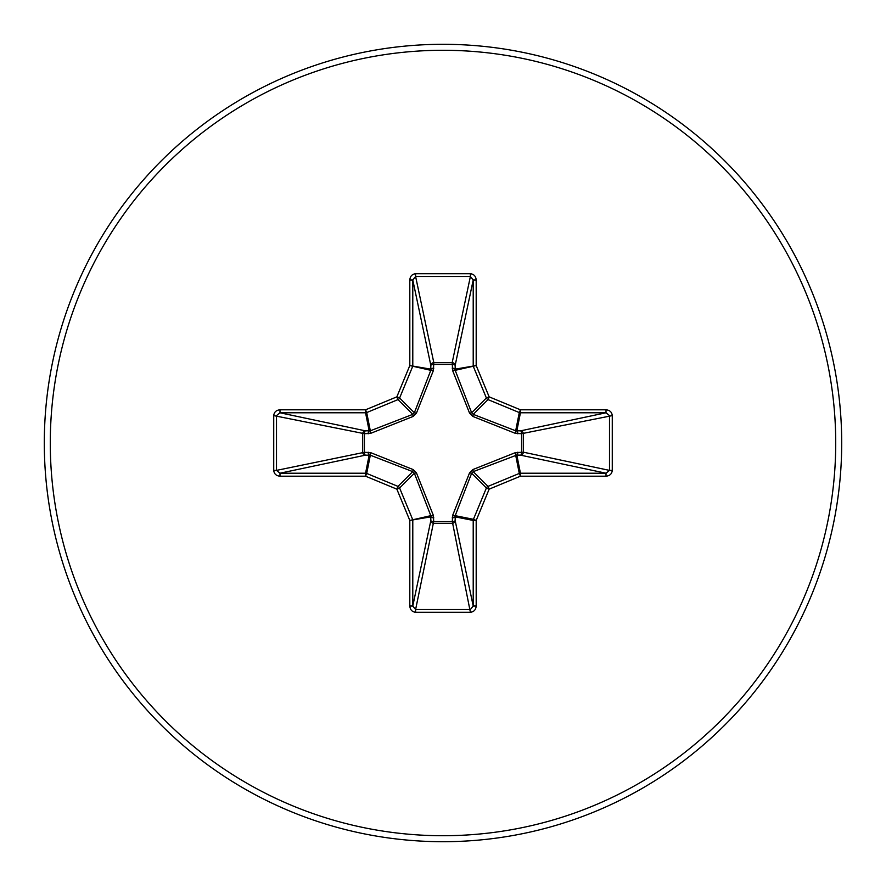 <?xml version="1.0" encoding="UTF-8"?>
<svg xmlns="http://www.w3.org/2000/svg" width="886" height="886" viewBox="0 0 886 886"><rect width="100%" height="100%" fill="white"/><g stroke="black" fill="none" stroke-linecap="round" stroke-linejoin="round"><path stroke-width="1.33" d="M517.845 452.192A2.99 1.019 -88.2 0 1 516.826 455.05L473.246 471.629L471.629 473.246L455.205 515.674L455.16 520.58A2.99 2.758 -11.9 0 1 452.181 523.338L433.819 523.338A2.99 2.758 11.9 0 1 430.84 520.58L430.795 515.674L414.371 473.246L412.754 471.629L370.326 455.205L365.42 455.16A2.99 2.758 78.1 0 1 362.662 452.181L362.662 433.819A2.99 2.758 101.9 0 1 365.42 430.84L370.326 430.795L412.754 414.371L414.371 412.754L430.795 370.326L430.84 365.42A2.99 1.019 -1.8 0 1 433.697 364.412L433.819 362.662L452.181 362.662L452.303 364.412L433.697 364.412L433.42 370.459L416.442 413.131L413.131 416.442L370.459 433.42L364.412 433.697L364.412 452.303L370.459 452.58L413.131 469.558L416.442 472.869L433.42 515.541L433.697 521.588L452.303 521.588L452.58 515.541L469.558 472.869L472.869 469.558L515.541 452.58L521.588 452.303L521.588 433.697L515.541 433.42L472.869 416.442L469.558 413.131L452.58 370.459L452.303 364.412A2.99 1.019 -178.2 0 1 455.16 365.42L455.205 370.326L471.629 412.754L473.246 414.371L515.674 430.795L520.58 430.84A2.99 2.758 -101.9 0 1 523.338 433.819L523.338 452.181L609.502 470.388L612.27 470.388C611.883 473.899 609.801 475.837 606.013 476.192L520.436 476.192L489.15 489.15L476.192 520.436L476.192 606.013C475.837 609.801 473.899 611.883 470.388 612.27L415.612 612.27C412.101 611.883 410.163 609.801 409.808 606.013L409.808 520.436L396.85 489.15L365.564 476.192L279.987 476.192C276.199 475.837 274.117 473.899 273.73 470.388L276.498 470.388L279.987 473.213L279.987 476.192M273.73 470.388L273.73 415.612C274.117 412.101 276.199 410.163 279.987 409.808L365.564 409.808L396.85 396.85L409.808 365.564L409.808 279.987C410.163 276.199 412.101 274.117 415.612 273.73L470.388 273.73L470.388 276.498L452.181 362.662A2.99 2.758 -168.1 0 1 455.16 365.42L473.213 279.987L470.388 276.498L415.612 276.498L412.787 279.987L412.787 365.564A2.99 2.979 101.2 0 1 412.566 366.704L399.608 397.991A2.99 2.979 135 0 1 397.991 399.608L366.704 412.566L370.326 430.795A2.99 0.908 -110.9 0 0 370.459 433.42M606.013 476.192L606.013 473.213L520.58 455.16A2.99 2.758 -78.1 0 0 523.338 452.181L521.588 452.303A2.99 1.019 -88.2 0 1 520.58 455.16L516.826 455.05L520.436 473.213L606.013 473.213L609.502 470.388L609.502 415.612L606.013 412.787L520.436 412.787L516.826 430.95A2.99 1.019 88.2 0 1 517.845 433.808M443 841.7A398.7 398.7 0 0 0 841.7 443A398.7 398.7 0 0 0 443 44.3A398.7 398.7 0 0 0 44.3 443A398.7 398.7 0 0 0 443 841.7A398.7 398.7 0 0 1 44.3 443A398.7 398.7 0 0 1 443 44.3M470.388 273.73C473.899 274.117 475.837 276.199 476.192 279.987L476.192 365.564L489.15 396.85L520.436 409.808L606.013 409.808C609.801 410.163 611.883 412.101 612.27 415.612L612.27 470.388M279.987 409.808L279.987 412.787L276.498 415.612L276.498 470.388L364.412 452.303A2.99 1.019 88.2 0 0 365.42 455.16L279.987 473.213L365.564 473.213L369.174 455.05A2.99 1.019 88.2 0 1 368.155 452.192M370.459 452.58A2.99 0.908 110.9 0 0 370.326 455.205L366.704 473.434L397.991 486.392A2.99 2.979 45 0 1 399.608 488.009L396.85 489.15L397.991 486.392L412.754 471.629L413.131 469.558M416.442 472.869L414.371 473.246L399.608 488.009L412.566 519.296A2.99 2.979 78.8 0 1 412.787 520.436L412.787 606.013L415.612 609.502L415.612 612.27M409.808 606.013L412.787 606.013L430.84 520.58A2.99 1.019 -178.2 0 0 433.697 521.588L415.612 609.502L470.388 609.502L473.213 606.013L476.192 606.013M470.388 612.27L452.303 521.588A2.99 1.019 -1.8 0 0 455.16 520.58L473.213 606.013L473.213 520.436A2.99 2.979 -78.8 0 1 473.434 519.296L476.192 520.436L473.213 520.436L455.05 516.826A2.99 1.019 -1.8 0 1 452.192 517.845M452.58 515.541A2.99 0.908 -159.1 0 0 455.205 515.674L473.434 519.296L486.392 488.009A2.99 2.979 -45 0 1 488.009 486.392L489.15 489.15L486.392 488.009L471.629 473.246L469.558 472.869M469.558 413.131L471.629 412.754L486.392 397.991L489.15 396.85L488.009 399.608A2.99 2.979 -135 0 1 486.392 397.991L473.434 366.704A2.99 2.979 -101.3 0 1 473.213 365.564L473.213 279.987L476.192 279.987M409.808 279.987L412.787 279.987L430.84 365.42A2.99 2.758 168.1 0 1 433.819 362.662L415.612 276.498L415.612 273.73M472.869 469.558L473.246 471.629L488.009 486.392L519.296 473.434L520.436 476.192L520.436 473.213A2.99 2.979 -11.3 0 0 519.296 473.434L515.674 455.205A2.99 0.908 -110.9 0 0 515.541 452.58M433.42 515.541A2.99 0.908 159.1 0 1 430.795 515.674L409.808 520.436L430.95 516.826A2.99 1.019 -178.2 0 0 433.808 517.845M612.27 415.612L521.588 433.697A2.99 1.019 88.2 0 0 520.58 430.84L606.013 412.787L606.013 409.808M515.541 433.42A2.99 0.908 110.9 0 0 515.674 430.795L519.296 412.566L488.009 399.608L473.246 414.371L472.869 416.442M452.58 370.459A2.99 0.908 159.1 0 1 455.205 370.326L476.192 365.564L455.05 369.174A2.99 1.019 -178.2 0 0 452.192 368.155M368.155 433.808A2.99 1.019 -88.2 0 1 369.174 430.95L365.564 412.787L279.987 412.787L365.42 430.84A2.99 1.019 -88.2 0 0 364.412 433.697L273.73 415.612M416.442 413.131L414.371 412.754L399.608 397.991L396.85 396.85L397.991 399.608L412.754 414.371L413.131 416.442M433.808 368.155A2.99 1.019 -1.8 0 0 430.95 369.174L409.808 365.564L430.795 370.326A2.99 0.908 -159.1 0 1 433.42 370.459M366.704 473.434L365.564 476.192L365.564 473.213A2.99 2.979 11.3 0 1 366.704 473.434M365.564 409.808L366.704 412.566A2.99 2.979 168.8 0 1 365.564 412.787L365.564 409.808M520.436 409.808L519.296 412.566A2.99 2.979 -168.8 0 0 520.436 412.787L520.436 409.808M443 835.719A392.719 392.719 0 0 0 835.719 443A392.719 392.719 0 0 0 443 50.28A392.719 392.719 0 0 0 50.28 443A392.719 392.719 0 0 0 443 835.719"/></g></svg>
